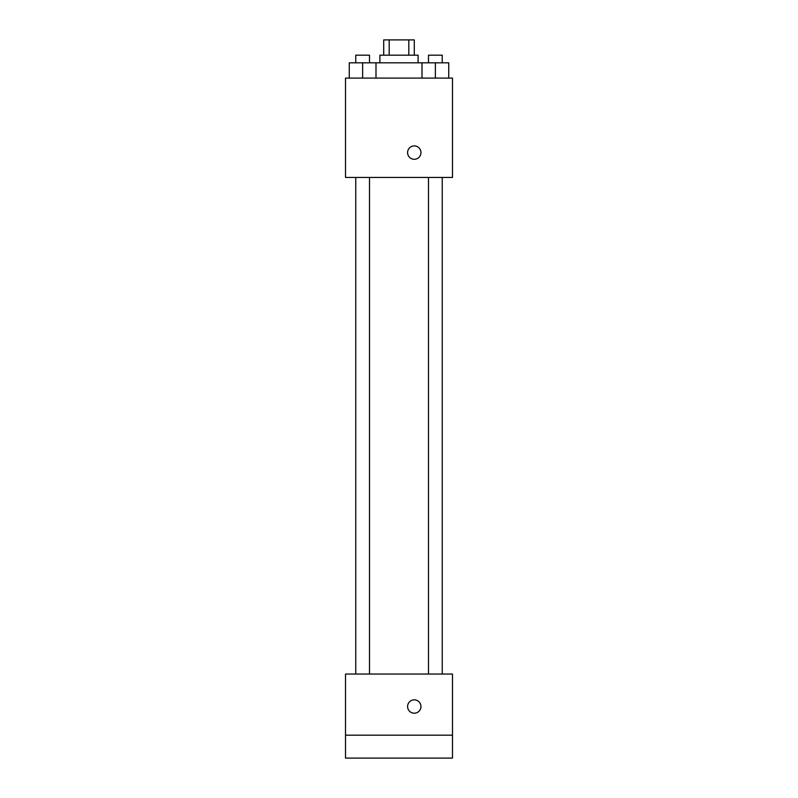 <?xml version="1.0" encoding="UTF-8"?>
<svg xmlns="http://www.w3.org/2000/svg" width="798" height="798" viewBox="0 0 798 798"><rect width="100%" height="100%" fill="white"/><g stroke="black" fill="none" stroke-linecap="round" stroke-linejoin="round"><path stroke-width="1.2" d="M389.195 55.182L389.195 39.9L383.718 39.9L383.718 55.182M389.195 39.9L414.282 39.9L414.282 55.182M408.805 55.182L408.805 39.9M379.898 62.823L379.898 55.182L418.102 55.182L418.102 62.823M422.002 78.104L422.002 62.823L349.265 62.823L349.265 78.104M345.514 78.104L452.486 78.104L452.486 177.425L345.514 177.425L345.514 78.104M414.282 159.281A6.683 6.683 0 0 1 408.486 149.256A6.683 6.683 0 0 1 420.067 149.256A6.683 6.683 0 0 1 414.282 159.281M345.514 674.051L452.486 674.051L452.486 758.1L345.514 758.1L345.514 674.051M414.282 713.213A6.683 6.683 0 0 1 408.486 703.188A6.683 6.683 0 0 1 420.067 703.188A6.683 6.683 0 0 1 414.282 713.213M345.514 735.177L452.486 735.177M422.002 62.823L448.735 62.823L448.735 78.104L448.735 62.823M435.369 78.104L435.369 62.823M442.242 62.823L442.242 55.182L428.496 55.182L428.496 62.823M362.631 78.104L362.631 62.823M375.998 78.104L375.998 62.823L375.998 78.104M369.504 62.823L369.504 55.182L355.758 55.182L355.758 62.823M428.496 177.425L428.496 674.051M442.242 177.425L442.242 674.051M369.504 674.051L369.504 177.425M355.758 674.051L355.758 177.425"/></g></svg>
